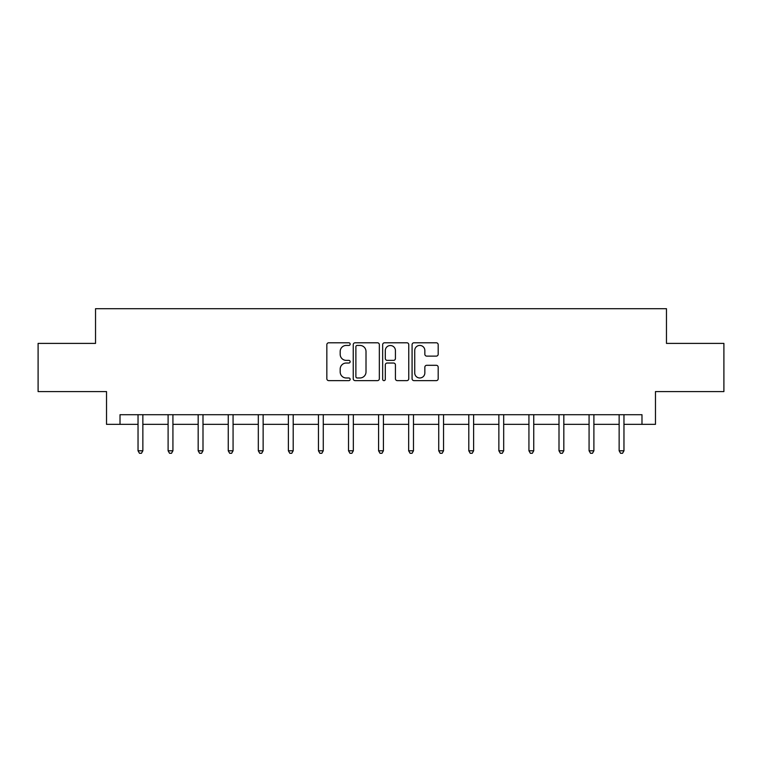 <?xml version="1.0" encoding="UTF-8"?>
<svg xmlns="http://www.w3.org/2000/svg" width="762" height="762" viewBox="0 0 762 762"><rect width="100%" height="100%" fill="white"/><g stroke="black" fill="none" stroke-linecap="round" stroke-linejoin="round"><path stroke-width="1.14" d="M350.158 344.11A1.324 1.324 0 0 0 348.834 342.786L328.736 342.786A1.895 1.895 0 0 0 326.841 344.681L326.841 378.733A1.895 1.895 0 0 0 328.736 380.629L348.834 380.629A1.324 1.324 0 0 0 350.158 379.305A1.324 1.324 0 0 0 348.834 377.981L346.234 377.981A6.058 6.058 0 0 1 340.185 371.923L340.185 369.084A6.058 6.058 0 0 1 346.234 363.026L348.834 363.026A1.324 1.324 0 0 0 350.158 361.702A1.324 1.324 0 0 0 348.834 360.378L346.234 360.378A6.058 6.058 0 0 1 340.185 354.33L340.185 351.492A6.058 6.058 0 0 1 346.234 345.434L348.834 345.434A1.324 1.324 0 0 0 350.158 344.11M436.293 356.121A1.895 1.895 0 0 0 438.188 354.235L438.188 344.681A1.895 1.895 0 0 0 436.293 342.786L413.966 342.786A1.895 1.895 0 0 0 412.08 344.681L412.08 378.733A1.895 1.895 0 0 0 413.966 380.629L436.293 380.629A1.895 1.895 0 0 0 438.188 378.733L438.188 367.189A1.895 1.895 0 0 0 436.293 365.303L426.739 365.303A1.895 1.895 0 0 0 424.844 367.189L424.844 372.913A5.058 5.058 0 0 1 419.786 377.981A5.058 5.058 0 0 1 414.728 372.913L414.728 350.491A5.058 5.058 0 0 1 419.786 345.434A5.058 5.058 0 0 1 424.844 350.491L424.844 354.235A1.895 1.895 0 0 0 426.739 356.121L436.293 356.121M120.015 424.348L120.015 414.709L641.985 414.709L641.985 424.348L655.472 424.348L655.472 391.582L723.9 391.582L723.9 343.395L666.464 343.395L666.464 308.696L95.536 308.696L95.536 343.395L38.1 343.395L38.1 391.582L106.528 391.582L106.528 424.348L138.036 424.348M379.343 344.681A1.895 1.895 0 0 0 377.457 342.786L355.13 342.786A1.895 1.895 0 0 0 353.235 344.681L353.235 378.733A1.895 1.895 0 0 0 355.13 380.629L377.457 380.629A1.895 1.895 0 0 0 379.343 378.733L379.343 344.681M384.543 342.786L406.87 342.786A1.895 1.895 0 0 1 408.765 344.681L408.765 378.733A1.895 1.895 0 0 1 406.87 380.629L397.316 380.629A1.895 1.895 0 0 1 395.43 378.733L395.43 364.922A1.895 1.895 0 0 0 393.535 363.026L387.201 363.026A1.895 1.895 0 0 0 385.305 364.922L385.305 379.305A1.324 1.324 0 0 1 383.981 380.629A1.324 1.324 0 0 1 382.657 379.305L382.657 344.681A1.895 1.895 0 0 1 384.543 342.786M142.856 424.348L168.107 424.348M172.926 424.348L198.177 424.348M202.997 424.348L228.248 424.348M233.067 424.348L258.318 424.348M263.138 424.348L288.388 424.348M293.199 424.348L318.449 424.348M323.269 424.348L348.52 424.348M353.339 424.348L378.59 424.348M383.41 424.348L408.661 424.348M413.48 424.348L438.731 424.348M443.551 424.348L468.801 424.348M473.612 424.348L498.862 424.348M503.682 424.348L528.933 424.348M533.752 424.348L559.003 424.348M563.823 424.348L589.074 424.348M593.893 424.348L619.144 424.348M623.964 424.348L641.985 424.348M357.207 345.434A1.324 1.324 0 0 0 355.883 346.758L355.883 376.657A1.324 1.324 0 0 0 357.207 377.981L359.95 377.981A6.058 6.058 0 0 0 366.008 371.923L366.008 351.492A6.058 6.058 0 0 0 359.95 345.434L357.207 345.434M395.43 350.587A5.058 5.058 0 0 0 390.363 345.529A5.058 5.058 0 0 0 385.305 350.587L385.305 358.492A1.895 1.895 0 0 0 387.201 360.378L393.535 360.378A1.895 1.895 0 0 0 395.43 358.492L395.43 350.587M143.113 414.709L142.999 414.995A1.924 1.924 0 0 0 142.856 415.719L142.856 450.79L138.036 450.79L138.036 415.719A1.924 1.924 0 0 0 137.903 414.995L137.789 414.709M142.856 450.79L141.418 453.304L139.484 453.304L138.036 450.79M173.184 414.709L173.069 414.995A1.924 1.924 0 0 0 172.926 415.719L172.926 450.79L168.107 450.79L168.107 415.719A1.924 1.924 0 0 0 167.973 414.995L167.859 414.709M172.926 450.79L171.479 453.304L169.555 453.304L168.107 450.79M203.254 414.709L203.14 414.995A1.924 1.924 0 0 0 202.997 415.719L202.997 450.79L198.177 450.79L198.177 415.719A1.924 1.924 0 0 0 198.034 414.995L197.92 414.709M202.997 450.79L201.549 453.304L199.625 453.304L198.177 450.79M233.315 414.709L233.201 414.995A1.924 1.924 0 0 0 233.067 415.719L233.067 450.79L228.248 450.79L228.248 415.719A1.924 1.924 0 0 0 228.105 414.995L227.99 414.709M233.067 450.79L231.619 453.304L229.695 453.304L228.248 450.79M263.385 414.709L263.271 414.995A1.924 1.924 0 0 0 263.138 415.719L263.138 450.79L258.318 450.79L258.318 415.719A1.924 1.924 0 0 0 258.175 414.995L258.061 414.709M263.138 450.79L261.69 453.304L259.766 453.304L258.318 450.79M293.456 414.709L293.341 414.995A1.924 1.924 0 0 0 293.199 415.719L293.199 450.79L288.388 450.79L288.388 415.719A1.924 1.924 0 0 0 288.246 414.995L288.131 414.709M293.199 450.79L291.76 453.304L289.827 453.304L288.388 450.79M323.526 414.709L323.412 414.995A1.924 1.924 0 0 0 323.269 415.719L323.269 450.79L318.449 450.79L318.449 415.719A1.924 1.924 0 0 0 318.316 414.995L318.202 414.709M323.269 450.79L321.831 453.304L319.897 453.304L318.449 450.79M353.597 414.709L353.482 414.995A1.924 1.924 0 0 0 353.339 415.719L353.339 450.79L348.52 450.79L348.52 415.719A1.924 1.924 0 0 0 348.386 414.995L348.272 414.709M353.339 450.79L351.892 453.304L349.968 453.304L348.52 450.79M383.667 414.709L383.553 414.995A1.924 1.924 0 0 0 383.41 415.719L383.41 450.79L378.59 450.79L378.59 415.719A1.924 1.924 0 0 0 378.447 414.995L378.333 414.709M383.41 450.79L381.962 453.304L380.038 453.304L378.59 450.79M413.728 414.709L413.614 414.995A1.924 1.924 0 0 0 413.48 415.719L413.48 450.79L408.661 450.79L408.661 415.719A1.924 1.924 0 0 0 408.518 414.995L408.403 414.709M413.48 450.79L412.032 453.304L410.108 453.304L408.661 450.79M443.798 414.709L443.684 414.995A1.924 1.924 0 0 0 443.551 415.719L443.551 450.79L438.731 450.79L438.731 415.719A1.924 1.924 0 0 0 438.588 414.995L438.474 414.709M443.551 450.79L442.103 453.304L440.169 453.304L438.731 450.79M473.869 414.709L473.754 414.995A1.924 1.924 0 0 0 473.612 415.719L473.612 450.79L468.801 450.79L468.801 415.719A1.924 1.924 0 0 0 468.659 414.995L468.544 414.709M473.612 450.79L472.173 453.304L470.24 453.304L468.801 450.79M503.939 414.709L503.825 414.995A1.924 1.924 0 0 0 503.682 415.719L503.682 450.79L498.862 450.79L498.862 415.719A1.924 1.924 0 0 0 498.729 414.995L498.615 414.709M503.682 450.79L502.234 453.304L500.31 453.304L498.862 450.79M534.01 414.709L533.895 414.995A1.924 1.924 0 0 0 533.752 415.719L533.752 450.79L528.933 450.79L528.933 415.719A1.924 1.924 0 0 0 528.799 414.995L528.685 414.709M533.752 450.79L532.305 453.304L530.381 453.304L528.933 450.79M564.08 414.709L563.966 414.995A1.924 1.924 0 0 0 563.823 415.719L563.823 450.79L559.003 450.79L559.003 415.719A1.924 1.924 0 0 0 558.86 414.995L558.746 414.709M563.823 450.79L562.375 453.304L560.451 453.304L559.003 450.79M594.141 414.709L594.027 414.995A1.924 1.924 0 0 0 593.893 415.719L593.893 450.79L589.074 450.79L589.074 415.719A1.924 1.924 0 0 0 588.931 414.995L588.816 414.709M593.893 450.79L592.445 453.304L590.521 453.304L589.074 450.79M624.211 414.709L624.097 414.995A1.924 1.924 0 0 0 623.964 415.719L623.964 450.79L619.144 450.79L619.144 415.719A1.924 1.924 0 0 0 619.001 414.995L618.887 414.709M623.964 450.79L622.516 453.304L620.582 453.304L619.144 450.79"/></g></svg>
